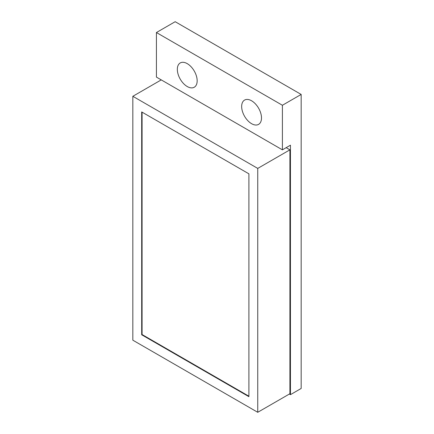 <?xml version="1.0" encoding="UTF-8"?>
<svg xmlns="http://www.w3.org/2000/svg" width="434" height="434" viewBox="0 0 434 434"><rect width="100%" height="100%" fill="white"/><g stroke="black" fill="none" stroke-linecap="round" stroke-linejoin="round"><path stroke-width="0.65" d="M187.249 86.54A14.024 8.1 60 0 1 178.086 74.181A14.024 8.1 60 0 1 180.235 62.941A14.024 8.1 60 0 1 187.249 63.641A14.024 8.1 60 0 1 196.412 75.999A14.024 8.1 60 0 1 194.258 87.234A14.024 8.1 60 0 1 187.249 86.54M156.424 32.534L282.404 105.267L282.404 149.838L156.424 77.1L156.424 32.534L175.184 21.7L301.163 94.433L282.404 105.267M251.579 100.78A14.024 8.1 60 0 1 260.742 113.138A14.024 8.1 60 0 1 258.588 124.379A14.024 8.1 60 0 1 251.579 123.685A14.024 8.1 60 0 1 242.416 111.321A14.024 8.1 60 0 1 244.564 100.086A14.024 8.1 60 0 1 251.579 100.78M282.404 149.838L290.444 145.195L290.444 394.658L301.163 388.468L301.163 94.433M290.444 394.658L289.369 394.039M289.907 149.838L257.742 168.408L257.742 412.3L289.907 393.73L289.907 149.838L286.152 147.668M257.742 412.3L132.837 340.185L132.837 96.294L161.247 79.889M132.837 96.294L257.742 168.408M248.899 173.822L141.679 111.923L141.679 334.771L248.899 396.671L248.899 173.822M141.679 334.771L142.081 334.538L142.081 112.156M248.899 396.204L142.081 334.538"/></g></svg>
